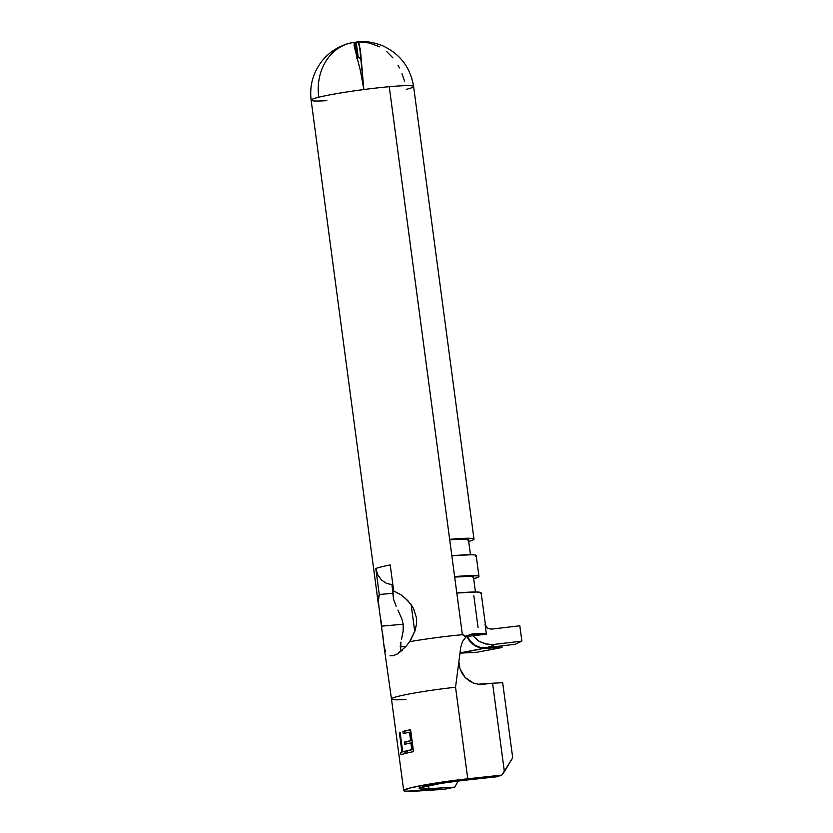 <?xml version="1.0" encoding="UTF-8"?>
<svg xmlns="http://www.w3.org/2000/svg" width="833" height="833" viewBox="0 0 833 833"><rect width="100%" height="100%" fill="white"/><g stroke="black" fill="none" stroke-linecap="round" stroke-linejoin="round"><path stroke-width="1.25" d="M404.463 597.428L410.856 604.237L413.407 608.329L416.396 617.597L416.49 624.063L415.157 630.394L410.804 639.827M384.242 647.428L378.297 601.884L379.265 594.512L375.798 568.502A51.688 3.571 -7.6 0 1 390.219 564.941L393.686 590.961L400.975 594.783M400.236 646.491A36.173 2.499 -7.6 0 0 405.754 646.7A36.173 2.499 -7.6 0 1 400.236 646.491L400.944 642.056L400.527 651.718M402.068 636.922L403.141 631.008L403.193 624.219L381.795 626.135L403.193 624.219L403.141 631.008L401.475 639.567M384.346 647.907L385.585 651.77L383.951 645.783L382.524 632.424M393.28 655.665L389.969 655.8L393.28 655.665L397.206 653.999L393.28 655.665M405.858 646.575L397.206 653.999L402.422 650.094M392.947 57.904L386.824 51.677M399.424 67.921L398.039 65.349M326.848 100.637A51.688 3.571 -7.6 0 1 317.269 101.022A51.688 3.571 -7.6 0 1 311.125 100.168A51.688 3.571 -7.6 0 1 318.747 97.232A51.688 43.649 -103.9 0 1 349.985 43.139A51.688 43.649 -103.9 0 1 353.213 42.493M357.055 57.56L355.077 42.16L357.128 57.539L356.389 58.341M411.148 604.654L414.751 631.622L411.148 604.654M378.546 597.199L379.265 594.512L393.093 593.273L391.947 584.662L386.397 583.339L381.42 579.935L377.703 574.77L375.798 568.502L379.265 594.512L393.093 593.273L393.499 599.114L391.947 584.662L386.397 583.339L381.42 579.935L377.703 574.77L375.798 568.502A51.688 3.571 172.4 0 1 390.219 564.941L393.686 590.961L400.902 594.731L407.816 600.593L413.407 608.329L416.396 617.597L416.49 624.063L415.157 630.394L409.617 641.681A51.688 3.571 -7.6 0 1 462.377 634.715L389.25 86.694A51.688 3.571 172.4 0 0 363.844 89.537A51.688 3.571 172.4 0 0 318.747 97.232A51.688 3.571 172.4 0 0 311.125 100.168L378.474 604.914M396.123 606.195L393.499 599.114L396.123 606.195M403.193 624.219L401.912 619.023L397.966 610.11M467.136 635.964A36.173 2.499 -7.6 0 1 470.156 636.1L467.136 635.964M466.719 635.287L470.249 641.014L475.091 645.263L480.756 647.605L486.524 647.668A57.238 3.946 172.4 0 0 493.49 644.482L521.875 641.118L519.823 625.77L491.449 629.134L487.888 628.415C487.118 628.374 486.295 627.114 485.41 624.646L481.162 592.857A51.688 3.571 172.4 0 0 456.817 593.054L462.377 634.715L464.387 635.277L465.98 636.922L469.645 634.569L472.384 633.955A51.688 3.571 -7.6 0 1 486.399 634.184L485.077 624.313A51.688 3.571 -7.6 0 1 485.41 624.646A51.688 3.571 -7.6 0 0 485.077 624.313L486.399 634.184L470.156 636.1L472.852 635.787L478.35 640.858L485.118 643.878L492.751 644.555M478.965 576.405L476.195 555.58A51.688 3.571 172.4 0 0 451.84 555.778L454.62 576.613A51.688 3.571 -7.6 0 1 478.965 576.405A51.688 3.571 -7.6 0 1 473.685 578.737L478.381 577.061L478.923 576.29L477.528 575.78L454.62 576.613L456.817 593.054L476.434 592.003L481.12 592.732L480.579 593.513M406.035 699.46A48.783 3.363 -7.6 0 1 391.583 698.731A48.783 3.363 -7.6 0 1 455.547 687.246A48.783 3.363 172.4 0 0 391.479 699.002L403.693 790.538A48.783 3.363 -7.6 0 1 467.761 778.793L455.547 687.246L460.743 647.272L462.513 641.483L465.98 636.922L462.377 634.715A51.688 3.571 172.4 0 0 409.617 641.681L405.671 646.793M460.743 647.272L455.547 687.246L467.761 778.793L435.753 783.051L410.888 787.768L403.745 790.34L405.723 791.215L443.989 789.351L418.249 791.006A48.783 3.363 -7.6 0 1 403.693 790.538M403.214 733.665L402.912 731.426A48.783 3.363 -7.6 0 1 410.607 729.708L413.532 751.637A48.783 3.363 172.4 0 0 405.838 753.344L405.536 751.095A48.783 3.363 -7.6 0 1 411.825 749.679L410.919 742.932A48.783 3.363 172.4 0 0 404.64 744.348L404.338 742.099A48.783 3.363 -7.6 0 1 410.617 740.683L409.492 732.249A48.783 3.363 172.4 0 0 403.214 733.665A48.783 3.363 -7.6 0 1 409.492 732.249L410.617 740.683A48.783 3.363 172.4 0 0 404.338 742.099L404.64 744.348A48.783 3.363 -7.6 0 1 410.919 742.932L411.825 749.679A48.783 3.363 172.4 0 0 405.536 751.095L405.838 753.344A48.783 3.363 -7.6 0 1 413.532 751.637L410.607 729.708A48.783 3.363 172.4 0 0 402.912 731.426L403.214 733.665M400.965 754.792L400.663 752.543A48.783 3.363 -7.6 0 1 401.964 752.095L399.34 732.415A48.783 3.363 -7.6 0 1 400.09 732.186L402.714 751.866A48.783 3.363 -7.6 0 1 404.838 751.272L405.14 753.521A48.783 3.363 172.4 0 0 400.965 754.792A48.783 3.363 -7.6 0 1 405.14 753.521L404.838 751.272A48.783 3.363 172.4 0 0 402.714 751.866L404.869 751.501L402.714 751.866L400.09 732.186A48.783 3.363 172.4 0 0 399.34 732.415L401.964 752.095A48.783 3.363 172.4 0 0 400.663 752.543L402.745 751.855L400.663 752.543L400.965 754.792M496.801 776.783L462.763 780.479L496.801 776.783L501.81 775.096L504.371 771.618L492.584 683.227L478.111 684.226L473.383 683.029L469.01 680.769L465.199 677.541L462.148 673.512L460.035 668.889L458.848 661.85L460.035 668.889L465.199 677.541L473.383 683.029L478.111 684.226L482.911 684.278L492.584 683.227L504.371 771.618L512.701 757.801L502.674 682.696L492.584 683.227L502.674 682.696L512.701 757.801L501.81 775.096L467.761 778.793L501.81 775.096L496.801 776.783M428.568 785.581L429.005 788.809A33.258 2.291 -7.6 0 1 419.072 788.487A33.258 2.291 -7.6 0 1 462.763 780.479L440.938 783.384L419.832 787.872L419.322 788.716L422.498 789.038L454.745 787.154L458.181 781L454.745 787.154L429.005 788.809L428.568 785.581M406.265 89.36A51.688 3.571 -7.6 0 0 413.605 86.497C410.43 67.463 400.111 53.895 382.649 45.784C375.86 43.056 369.467 41.681 363.48 41.65L356.18 42.014L358.232 57.394L356.18 42.014C357.919 42.014 359.013 43.024 359.471 45.024L363.844 89.537L360.46 70.909L354.119 45.711L355.077 42.16L349.985 43.139A51.688 43.649 76.1 0 0 318.747 97.232A51.688 3.571 -7.6 0 1 363.844 89.537A51.688 3.571 -7.6 0 1 389.25 86.694A51.688 3.571 -7.6 0 1 413.605 86.497A51.688 3.571 172.4 0 0 389.25 86.694L449.653 539.336A51.688 3.571 -7.6 0 1 473.998 539.128A51.688 3.571 -7.6 0 1 468.708 541.46L473.404 539.784L473.946 539.013L472.55 538.514L449.653 539.336L451.84 555.778L471.457 554.726L474.748 554.955L476.143 555.465L475.601 556.236M443.989 789.351L454.745 787.154L443.989 789.351M466.709 636.287A21.064 17.66 -103.7 0 0 480.172 647.751L483.869 648.324L460.014 652.885A57.238 3.946 172.4 0 0 483.869 648.324L480.172 647.751L474.591 645.388L469.791 641.129L466.303 635.392M404.651 81.363L401.975 73.668M478.069 627.509L473.831 595.72M467.053 636.027A21.064 17.909 76 0 0 480.756 647.605M487.305 628.03L485.816 626.406L487.305 628.03L491.449 629.134L519.823 625.77L521.875 641.118L493.49 644.482L487.711 644.409L479.475 641.556L472.852 635.787L486.399 634.184L481.838 633.663L469.645 634.569L465.98 636.922L462.482 641.545M357.159 57.914L359.231 57.612L357.159 57.914M361.324 60.965L359.648 57.904L358.232 57.394L359.294 57.644M355.129 42.535L356.232 42.389L355.129 42.535M356.18 42.014L358.107 42.566L360.366 49.282L363.844 89.537L360.46 70.909L354.119 45.711L354.098 43.077L355.077 42.16M379.713 46.835L369.331 42.962L358.138 42.014M360.366 49.282L360.439 49.855M476.184 652.395L459.983 653.103L476.184 652.395L502.039 647.522L501.82 645.856L502.039 647.522L476.184 652.395M483.869 648.324L502.039 647.522L483.869 648.324M485.816 626.406L485.077 624.313L485.816 626.406M521.875 641.118L515.211 644.273L486.524 647.668L515.211 644.273L521.875 641.118M493.49 644.482L492.397 645.794L486.524 647.668M470.478 554.716L468.5 539.867A46.148 3.186 172.4 0 0 449.716 539.794L464.273 539.107L467.209 539.305L468.458 539.763L467.979 540.45M475.456 591.992L473.477 577.144A46.148 3.186 172.4 0 0 454.683 577.071L469.25 576.384L472.186 576.582L473.436 577.04L472.946 577.727M379.515 611.974L378.286 600.322M381.795 626.135L380.816 619.617M407.327 752.99L407.056 750.96L405.536 751.095L412.522 749.617L411.825 749.679L412.522 749.617L411.627 742.869L410.919 742.932L411.627 742.869L412.522 749.617L407.056 750.96L407.327 752.99M406.119 743.994L405.848 741.964L404.338 742.099L411.325 740.62L410.617 740.683L411.325 740.62L410.2 732.186L409.492 732.249L410.2 732.186L411.325 740.62L405.848 741.964L406.119 743.994M404.692 733.311L404.432 731.28L402.912 731.426L410.617 729.76L404.432 731.28L404.692 733.311M400.111 732.342L399.34 732.415L400.111 732.342M349.985 43.139C347.809 43.899 346.747 43.389 337.375 48.075C331.326 51.427 326.13 55.842 321.777 61.319C312.989 72.825 309.439 85.778 311.125 100.168M383.711 644.159L391.479 699.002M413.605 86.497L473.998 539.128"/></g></svg>
